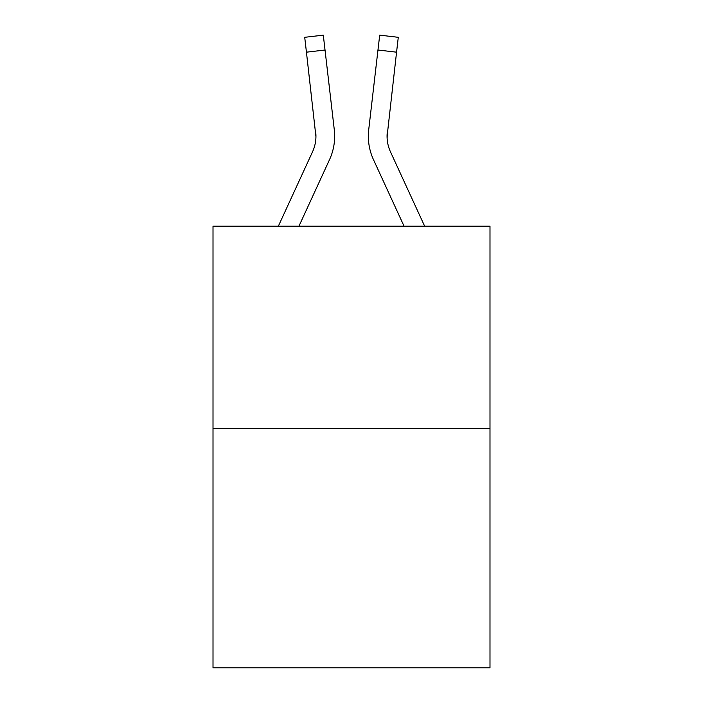 <?xml version="1.0" encoding="UTF-8"?>
<svg xmlns="http://www.w3.org/2000/svg" width="703" height="703" viewBox="0 0 703 703"><rect width="100%" height="100%" fill="white"/><g stroke="black" fill="none" stroke-linecap="round" stroke-linejoin="round"><path stroke-width="1.05" d="M489.991 428.303L489.991 226.19L213.009 226.19L213.009 667.85L489.991 667.85L489.991 428.303L213.009 428.303M329.522 159.66L298.942 226.19L329.522 159.66A56.143 56.143 0 0 0 334.285 129.739L325.032 50.018L306.438 52.18L304.715 37.312L323.301 35.15L304.715 37.312L323.301 35.15L304.715 37.312L323.301 35.15L304.715 37.312L323.301 35.15L304.715 37.312L323.301 35.15L304.715 37.312L323.301 35.15L304.715 37.312L323.301 35.15L304.715 37.312L323.301 35.15L304.715 37.312L323.301 35.15L304.715 37.312L323.301 35.15L304.715 37.312L323.301 35.15L304.715 37.312L323.301 35.15L304.715 37.312L323.301 35.15L304.715 37.312L323.301 35.15L304.715 37.312L323.301 35.15L304.715 37.312L323.301 35.15L304.715 37.312L323.301 35.15L304.715 37.312L323.301 35.15L304.715 37.312L323.301 35.15L304.715 37.312L323.301 35.15L304.715 37.312L323.301 35.15L304.715 37.312L323.301 35.15L304.715 37.312L323.301 35.15L304.715 37.312L323.301 35.15L325.032 50.018M278.344 226.19L312.519 151.839A37.426 37.426 0 0 0 315.937 136.663L306.438 52.18M334.558 139.519L334.646 137.217M334.022 127.489L334.285 129.739L334.022 127.489M387.125 138.412L387.309 131.892A37.426 37.426 0.4 0 0 390.481 151.839L424.656 226.19L390.481 151.839A37.426 37.426 0 0 1 387.063 136.654L396.562 52.18L377.968 50.018L379.699 35.15L398.285 37.312L379.699 35.15L398.285 37.312L379.699 35.15L398.285 37.312L379.699 35.15L398.285 37.312L379.699 35.15L398.285 37.312L379.699 35.15L398.285 37.312L379.699 35.15L398.285 37.312L379.699 35.15L398.285 37.312L379.699 35.15L398.285 37.312L379.699 35.15L398.285 37.312L379.699 35.15L398.285 37.312L379.699 35.15L398.285 37.312L379.699 35.15L398.285 37.312L396.562 52.18M368.346 136.751L368.442 139.519L368.346 136.751M404.058 226.19L373.478 159.66A56.143 56.143 0.4 0 1 368.715 129.739L377.968 50.018M312.519 151.839A37.426 37.426 0 0 0 315.937 136.663A37.426 37.426 0 0 1 312.519 151.839A37.426 37.426 0 0 0 315.937 136.663A37.426 37.426 0 0 1 312.519 151.839A37.426 37.426 0 0 0 315.937 136.663A37.426 37.426 0 0 1 312.519 151.839A37.426 37.426 0 0 0 315.937 136.663A37.426 37.426 0 0 1 312.519 151.839A37.426 37.426 0 0 0 315.937 136.663A37.426 37.426 0 0 1 312.519 151.839A37.426 37.426 0 0 0 315.937 136.663A37.426 37.426 0 0 1 312.519 151.839A37.426 37.426 0 0 0 315.937 136.663A37.426 37.426 0 0 1 312.519 151.839A37.426 37.426 0 0 0 315.937 136.663A37.426 37.426 0 0 1 312.519 151.839A37.426 37.426 0 0 0 315.937 136.663A37.426 37.426 0 0 1 312.519 151.839A37.426 37.426 0 0 0 315.937 136.663A37.426 37.426 0 0 1 312.519 151.839A37.426 37.426 0 0 0 315.937 136.663A37.426 37.426 0 0 1 312.519 151.839A37.426 37.426 0 0 0 315.691 131.892L315.937 136.654M387.063 136.663L387.309 131.892M323.301 35.15L304.715 37.312M398.285 37.312L379.699 35.15"/></g></svg>
